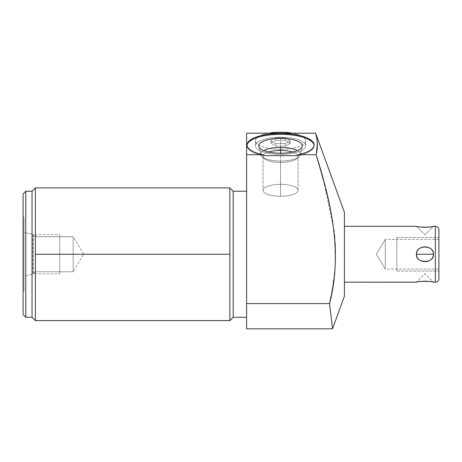 <?xml version="1.0" encoding="UTF-8"?>
<svg xmlns="http://www.w3.org/2000/svg" width="462" height="462" viewBox="0 0 462 462"><rect width="100%" height="100%" fill="white"/><g stroke="black" fill="none" stroke-linecap="round" stroke-linejoin="round"><path stroke-width="0.35" stroke-dasharray="2.31 1.73" d="M344.404 296.263L344.404 212.225L344.404 296.263M344.404 282.184L344.404 226.305L344.404 282.184M23.1 314.587L23.1 193.901L23.1 314.587M23.1 217.365L23.1 291.124L23.1 217.365L23.1 291.124L23.995 291.124L23.995 217.365L23.995 291.124L23.995 217.365L23.1 217.365L23.995 217.365L23.995 291.124L23.1 291.124L23.1 217.365M332.334 327.027L332.282 326.622M332.109 325.208L330.099 308.535M329.666 304.822L329.527 303.592L246.598 303.592L246.598 328.805M246.598 303.592C246.598 336.85 246.598 336.85 246.598 303.592L246.598 133.195L246.598 303.592L329.527 303.592L331.358 319.121M246.598 191.216L246.598 317.273L246.598 191.216M229.839 254.244L35.395 254.244L35.395 320.622L35.395 254.244L229.839 254.244L229.839 187.867L229.839 320.622L229.839 254.244M35.395 187.867L35.395 254.244L35.395 187.867M297.615 155.665L263.531 155.665A98.019 33.524 90 0 1 262.988 154.712L246.598 154.712L262.988 154.712A33.524 11.463 0 0 1 255.099 137.497A33.524 11.463 0 0 1 306.046 137.497A33.524 11.463 0 0 1 298.157 154.712A98.019 33.524 90 0 1 297.615 155.665A33.524 11.463 180 0 0 306.185 138.392A33.524 11.463 180 0 0 254.96 138.392A33.524 11.463 180 0 0 263.531 155.665A33.524 11.463 180 0 1 247.072 145.368A33.524 11.463 180 0 0 247.049 145.79A33.524 11.463 180 0 0 263.531 155.665A33.524 11.463 180 0 1 247.049 145.79L247.049 144.947A33.524 11.463 0 0 1 280.573 133.483A33.524 11.463 0 0 1 314.096 144.947A33.524 11.463 0 0 1 298.157 154.712L316.106 154.712L298.157 154.712A98.019 33.524 90 0 1 297.615 155.665A33.524 11.463 180 0 0 314.096 145.79A33.524 11.463 180 0 1 297.615 155.665A33.524 11.463 180 0 0 314.073 145.368A33.524 11.463 180 0 1 314.096 145.79A33.524 11.463 180 0 0 280.573 134.321A33.524 11.463 180 0 0 247.049 145.79L247.049 144.947A33.524 11.463 0 0 0 262.988 154.712A98.019 33.524 90 0 0 263.531 155.665L297.615 155.665M331.162 295.605L333.235 283.391M333.708 279.966L334.43 273.833M334.448 273.625L334.95 267.891M335.308 261.619L335.343 260.724M335.429 257.184L335.447 252.575M335.395 249.399L335.256 245.617M335.077 242.44L334.673 237.191M334.407 234.436L332.727 221.777M332.548 220.645L326.767 193.018M325.924 189.645L324.624 184.604M324.22 183.079L320.611 170.004M316.106 154.712L317.273 142.354L316.106 154.712L320.772 170.559M317.094 140.442L315.558 133.195L246.598 133.195L315.558 133.195L317.094 140.442M323.544 180.55L333.83 229.447M334.107 231.739L334.546 235.811M334.759 238.138L335.106 242.85M335.308 246.818L335.406 249.902M334.933 268.179L334.482 273.29M334.407 274.047L333.72 279.908M333.246 283.333L331.167 295.576M331.543 320.663L331.953 323.972M280.573 196.304A17.521 5.994 0 0 0 298.094 190.315A17.521 5.994 0 0 0 280.573 184.321A17.521 5.994 0 0 0 263.051 190.315A17.521 5.994 0 0 0 280.573 196.304A17.521 5.994 180 0 1 263.051 190.315A17.521 5.994 180 0 1 280.573 184.321L280.573 162.422A17.521 5.994 180 0 1 264.252 158.61A17.521 5.994 180 0 1 268.682 152.027A17.521 5.994 0 0 0 263.051 156.427A17.521 5.994 0 0 0 280.573 162.422A17.521 5.994 0 0 0 298.094 156.427A17.521 5.994 0 0 0 292.463 152.027A17.521 5.994 180 0 1 296.893 158.61A17.521 5.994 180 0 1 280.573 162.422L280.573 161.024A19.86 6.791 180 0 1 260.77 154.758A19.86 6.791 180 0 1 263.866 150.56A19.86 6.791 0 0 0 262.075 156.705A19.86 6.791 0 0 0 280.573 161.024A19.86 6.791 0 0 0 299.07 156.705A19.86 6.791 0 0 0 297.28 150.56A19.86 6.791 180 0 1 300.369 154.758A19.86 6.791 180 0 1 280.573 161.024L280.573 184.321A17.521 5.994 180 0 1 298.094 190.315A17.521 5.994 180 0 1 280.573 196.304A17.521 5.994 0 0 1 263.051 190.315A17.521 5.994 0 0 1 280.573 184.321A17.521 5.994 0 0 1 298.094 190.315A17.521 5.994 0 0 1 280.573 196.304L280.573 162.422A17.521 5.994 0 0 1 263.051 156.427A17.521 5.994 0 0 1 280.573 150.433L280.573 184.321A17.521 5.994 180 0 0 263.051 190.315A17.521 5.994 180 0 0 280.573 196.304A17.521 5.994 180 0 0 298.094 190.315A17.521 5.994 180 0 0 280.573 184.321L280.573 150.433A17.521 5.994 180 0 0 264.252 158.61A17.521 5.994 180 0 0 280.573 162.422L280.573 161.024A19.86 6.791 0 0 1 262.075 156.705A19.86 6.791 0 0 1 280.573 147.442L280.573 150.433A17.521 5.994 0 0 1 298.094 156.427A17.521 5.994 0 0 1 280.573 162.422L280.573 196.304M255.538 145.79A25.035 8.564 0 0 1 280.573 137.226A25.035 8.564 0 0 1 305.607 145.79A25.035 8.564 0 0 1 280.573 154.348A25.035 8.564 0 0 1 255.538 145.79L255.538 140.748A25.035 8.564 0 0 1 268.78 133.195A25.035 8.564 0 0 0 255.538 140.748L255.538 145.79A25.035 8.564 180 0 0 280.573 154.348A25.035 8.564 180 0 0 305.607 145.79A25.035 8.564 180 0 0 280.573 137.226A25.035 8.564 180 0 0 255.538 145.79M233.189 317.273L233.189 191.216L233.189 317.273M25.78 191.216L25.78 317.273L25.78 191.216M32.04 317.273L32.04 191.216L32.04 317.273M438.9 229.88L438.9 278.603L438.9 229.88M438.9 269.086L438.9 239.403L438.9 269.086L438.9 239.403L385.262 239.403L376.345 254.244L385.262 269.086L385.262 239.403L385.262 269.086L438.9 269.086L385.262 269.086L376.345 254.244L385.262 239.403L385.262 269.086L385.262 239.403L438.9 239.403L438.9 269.086M417.065 226.444L416.458 226.305L424.953 234.8L433.448 226.305C434.089 227.414 415.684 227.385 416.458 226.305L424.953 234.8L433.448 226.305L432.836 226.444M416.458 282.184C415.829 281.075 434.228 281.104 433.448 282.184L424.953 273.689L416.458 282.184L424.953 273.689L433.448 282.184M435.325 282.184L435.325 226.305L435.325 282.184M433.448 254.244C434.24 263.733 415.76 263.883 416.458 254.244C415.373 244.779 434.528 244.756 433.448 254.244C433.356 264.039 416.557 264.039 416.458 254.244L433.448 254.244L416.458 254.244C416.551 244.45 433.356 244.45 433.448 254.244M416.62 282.143L417.255 282.005M417.746 281.901L418.514 281.756M418.711 281.722L419.225 281.635M419.848 281.537L420.443 281.456M421.338 281.352L422.014 281.289M422.695 281.237L423.96 281.179M424.647 281.162L425.421 281.167M425.924 281.179L427.09 281.231M427.928 281.289L428.667 281.364M429.493 281.462L430.134 281.549M430.757 281.647L431.225 281.728M431.312 281.739L432.172 281.907M432.646 282.005L433.287 282.143M432.646 226.484L431.93 226.628M430.757 226.842L430.134 226.94M429.521 227.027L428.644 227.125M427.928 227.194L426.917 227.269M426.143 227.304L425.421 227.321M424.647 227.321L423.764 227.304M423.007 227.269L422.014 227.2M421.338 227.137L420.443 227.033M419.854 226.952L419.225 226.854M418.843 226.79L418.457 226.721M418.341 226.698L417.255 226.484M83.691 254.244L73.163 236.723L73.163 271.766L83.691 254.244L73.163 271.766L73.163 236.723L35.314 236.723L35.314 271.766L73.163 271.766L73.163 236.723L83.691 254.244M35.314 236.723L32.981 234.384L32.981 274.105L35.314 271.766L35.314 236.723L73.163 236.723L73.163 271.766L35.314 271.766L35.314 236.723L35.314 271.766L32.981 274.105L32.981 234.384L23.995 232.473L23.995 276.01L32.981 274.105L32.981 234.384L35.314 236.723M23.995 232.473L23.995 276.01L23.995 232.473L32.981 234.384L32.981 274.105L23.995 276.01L23.995 232.473M292.365 133.195A25.035 8.564 0 0 1 305.607 140.748A25.035 8.564 0 0 1 280.573 149.313A25.035 8.564 0 0 1 255.538 140.748A25.035 8.564 0 0 0 280.573 149.313A25.035 8.564 0 0 0 305.607 140.748L305.607 145.79L305.607 140.748A25.035 8.564 0 0 0 292.365 133.195M290.275 140.748L285.424 137.872L275.722 137.872L270.871 140.748L275.722 143.624L285.424 143.624L290.275 140.748L285.424 137.872L285.424 140.396L290.275 143.266L285.424 146.142L275.722 146.142L270.871 143.266L275.722 140.396L285.424 140.396L290.275 143.266L290.275 140.748L290.275 143.266L285.424 146.142L285.424 143.624L290.275 140.748M275.722 143.624L285.424 143.624L285.424 146.142L275.722 146.142L275.722 143.624L275.722 146.142L270.871 143.266L270.871 140.748L275.722 143.624M275.722 137.872L270.871 140.748L270.871 143.266L275.722 140.396L275.722 137.872L275.722 140.396L285.424 140.396L285.424 137.872L275.722 137.872M280.573 153.234A21.772 7.444 0 0 1 258.87 146.367A21.772 7.444 0 0 1 280.573 138.346L280.573 147.442A19.86 6.791 180 0 0 260.77 154.758A19.86 6.791 180 0 0 280.573 161.024L280.573 162.422A17.521 5.994 180 0 0 296.893 158.61A17.521 5.994 180 0 0 280.573 150.433L280.573 147.442A19.86 6.791 0 0 1 299.07 156.705A19.86 6.791 0 0 1 280.573 161.024A19.86 6.791 180 0 0 300.369 154.758A19.86 6.791 180 0 0 280.573 147.442L280.573 138.346A21.772 7.444 0 0 1 302.275 146.367A21.772 7.444 0 0 1 280.573 153.234A21.772 7.444 0 0 1 258.801 145.79A21.772 7.444 0 0 1 280.573 138.346A21.772 7.444 0 0 1 302.339 145.79A21.772 7.444 0 0 1 280.573 153.234M438.9 271.009L438.9 237.48L396.881 237.48L396.881 271.009L438.9 271.009L396.881 271.009L396.881 237.48L438.9 237.48L438.9 271.009M396.881 237.48L396.881 271.009L396.881 237.48M396.881 269.086L396.881 239.403L396.881 269.086M59.754 273.799L59.754 234.69L59.754 273.799L33.281 273.799L33.281 234.69L59.754 234.69L59.754 273.799L59.754 234.69L33.281 234.69L33.281 273.799L59.754 273.799M59.754 236.723L59.754 271.766L59.754 236.723M314.096 145.79L314.096 144.947L314.096 145.79M263.051 156.427L263.051 190.315L263.051 156.427M262.075 156.705L264.252 158.61L262.075 156.705M258.87 146.367L260.77 154.758L258.87 146.367M298.094 190.315L298.094 156.427L298.094 190.315M296.893 158.61L299.07 156.705L296.893 158.61M302.275 146.367L300.369 154.758L302.275 146.367"/><path stroke-width="0.69" d="M344.404 212.225L344.404 296.263L332.559 328.805L344.404 296.263L344.404 212.225L315.638 133.195L344.404 212.225M23.1 193.901L23.1 314.587L23.1 193.901L25.78 191.216L32.04 191.216L25.78 191.216L25.78 317.273L32.04 317.273L35.395 320.622L35.395 254.244L229.839 254.244L229.839 320.622L233.189 317.273L246.598 317.273L233.189 317.273L229.839 320.622L229.839 254.244L35.395 254.244L35.395 187.867L32.04 191.216L32.04 317.273L25.78 317.273L25.78 191.216L23.1 193.901M332.282 326.622L332.109 325.208M330.099 308.535L329.666 304.822M332.559 328.805L246.598 328.805L246.598 303.592L329.527 303.592L332.559 328.805L329.527 303.592L331.162 295.605M320.611 170.004L316.106 154.712C317.943 147.534 317.758 140.361 315.558 133.195L246.598 133.195L246.598 303.592L246.598 133.195L315.558 133.195C317.758 140.361 317.943 147.534 316.106 154.712L298.157 154.712A33.524 11.463 0 0 0 306.046 137.497A33.524 11.463 0 0 0 255.099 137.497A33.524 11.463 0 0 0 262.988 154.712L246.598 154.712L262.988 154.712A98.019 33.524 90 0 0 263.531 155.665L297.615 155.665A98.019 33.524 90 0 0 298.157 154.712L316.106 154.712C331.289 202.495 342.775 253.892 329.527 303.592L246.598 303.592M229.839 187.867L229.839 254.244L229.839 187.867L233.189 191.216L229.839 187.867L35.395 187.867L35.395 320.622L32.04 317.273L32.04 191.216L35.395 187.867M333.235 283.391L333.708 279.966M334.95 267.891L334.933 268.179M335.343 260.724L335.429 257.184M335.447 252.575L335.395 249.399M335.256 245.617L335.077 242.44M334.673 237.191L334.407 234.436M332.727 221.777L332.548 220.645M326.767 193.018L325.924 189.645M324.624 184.604L324.22 183.079M317.273 142.354L317.094 140.442L317.273 142.354M320.772 170.559L323.544 180.55M333.83 229.447L334.107 231.739M334.546 235.811L334.759 238.138M335.106 242.85L335.308 246.818M335.406 249.902L335.308 261.619M334.482 273.29L334.407 274.047M333.72 279.908L333.246 283.333M331.167 295.576L329.527 303.592C342.775 253.892 331.289 202.495 316.106 154.712M331.358 319.121L331.543 320.663M331.953 323.972L332.334 327.027M297.615 155.665L263.531 155.665A98.019 33.524 90 0 1 262.988 154.712A33.524 11.463 0 0 1 247.049 144.947A33.524 11.463 0 0 1 280.573 133.483A33.524 11.463 0 0 1 314.096 144.947A33.524 11.463 0 0 1 298.157 154.712A98.019 33.524 90 0 1 297.615 155.665M247.072 145.368A33.524 11.463 180 0 1 280.573 134.321A33.524 11.463 180 0 1 314.073 145.368A33.524 11.463 180 0 0 280.573 134.321A33.524 11.463 180 0 0 247.072 145.368M280.573 138.346A21.772 7.444 0 0 0 258.801 145.79A21.772 7.444 0 0 0 280.573 153.234A21.772 7.444 0 0 0 302.339 145.79A21.772 7.444 0 0 0 280.573 138.346A21.772 7.444 0 0 0 258.87 146.367A21.772 7.444 0 0 0 280.573 153.234L280.573 150.433A17.521 5.994 0 0 0 268.682 152.027A17.521 5.994 180 0 1 280.573 150.433L280.573 147.442A19.86 6.791 0 0 0 263.866 150.56A19.86 6.791 180 0 1 280.573 147.442L280.573 153.234A21.772 7.444 0 0 0 302.275 146.367A21.772 7.444 0 0 0 280.573 138.346M292.463 152.027A17.521 5.994 0 0 0 280.573 150.433A17.521 5.994 180 0 1 292.463 152.027M297.28 150.56A19.86 6.791 0 0 0 280.573 147.442A19.86 6.791 180 0 1 297.28 150.56M246.598 191.216L233.189 191.216L233.189 317.273L233.189 191.216L246.598 191.216M25.78 317.273L23.1 314.587L25.78 317.273M433.287 282.143L435.325 282.184A3.575 3.575 0 0 0 438.9 278.603L438.9 229.88A3.575 3.575 0 0 0 435.325 226.305A3.575 3.575 0 0 1 438.9 229.88L438.9 278.603A3.575 3.575 0 0 1 435.325 282.184L435.325 226.305L433.448 226.305C433.356 227.437 416.557 227.437 416.458 226.305L344.404 226.305L416.458 226.305C415.829 227.414 434.228 227.385 433.448 226.305L435.325 226.305L435.325 282.184L433.448 282.184C434.089 281.075 415.684 281.104 416.458 282.184L344.404 282.184L416.62 282.143M433.448 254.244C434.24 244.75 415.76 244.606 416.458 254.244C415.373 263.704 434.528 263.733 433.448 254.244L416.458 254.244C416.551 264.039 433.356 264.039 433.448 254.244C433.356 244.45 416.557 244.45 416.458 254.244L433.448 254.244M417.255 282.005L417.746 281.901M419.225 281.635L419.848 281.537M420.443 281.456L421.338 281.352M422.014 281.289L422.695 281.237M423.96 281.179L424.647 281.162M425.421 281.167L425.924 281.179M427.09 281.231L427.928 281.289M428.667 281.364L429.493 281.462M430.134 281.549L430.757 281.647M432.172 281.907L432.646 282.005M433.448 282.184C433.356 281.052 416.557 281.052 416.458 282.184M431.93 226.628L430.757 226.842M430.134 226.94L429.521 227.027M428.644 227.125L427.928 227.194M426.917 227.269L426.143 227.304M425.421 227.321L424.647 227.321M423.764 227.304L423.007 227.269M422.014 227.2L421.338 227.137M420.443 227.033L419.854 226.952M419.225 226.854L418.843 226.79M268.78 133.195A25.035 8.564 0 0 1 292.365 133.195A25.035 8.564 0 0 0 268.78 133.195M35.395 320.622L229.839 320.622"/></g></svg>
